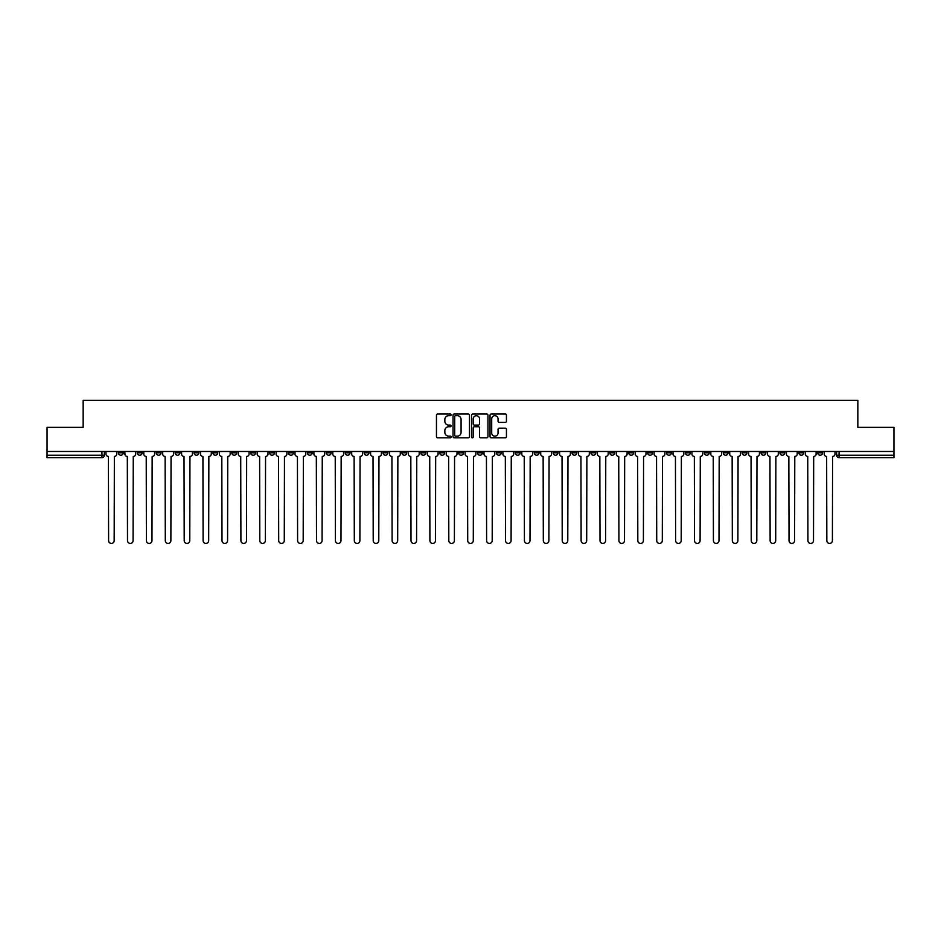 <?xml version="1.0" encoding="UTF-8"?>
<svg xmlns="http://www.w3.org/2000/svg" width="941" height="941" viewBox="0 0 941 941"><rect width="100%" height="100%" fill="white"/><g stroke="black" fill="none" stroke-linecap="round" stroke-linejoin="round"><path stroke-width="1.41" d="M451.115 414.852A0.835 0.835 0 0 0 450.28 414.016L437.647 414.016A1.188 1.188 0 0 0 436.459 415.204L436.459 436.612A1.188 1.188 0 0 0 437.647 437.8L450.28 437.8A0.835 0.835 0 0 0 451.115 436.977A0.835 0.835 0 0 0 450.28 436.142L448.645 436.142A3.811 3.811 0 0 1 444.846 432.331L444.846 430.555A3.811 3.811 0 0 1 448.645 426.744L450.28 426.744A0.835 0.835 0 0 0 451.115 425.908A0.835 0.835 0 0 0 450.28 425.085L448.645 425.085A3.811 3.811 0 0 1 444.846 421.274L444.846 419.486A3.811 3.811 0 0 1 448.645 415.687L450.28 415.687A0.835 0.835 0 0 0 451.115 414.852M742.143 451.48L742.143 452.809L746.989 452.809A2.423 2.423 0 0 1 744.566 455.232A2.423 2.423 0 0 1 742.143 452.809L742.143 451.48M628.729 451.48L628.729 452.809L633.575 452.809A2.423 2.423 0 0 1 631.152 455.232A2.423 2.423 0 0 1 628.729 452.809L628.729 451.48M609.827 451.48L609.827 452.809L614.685 452.809A2.423 2.423 0 0 1 612.262 455.232A2.423 2.423 0 0 1 609.827 452.809L609.827 451.48M496.425 451.48L496.425 452.809L501.271 452.809A2.423 2.423 0 0 1 498.848 455.232A2.423 2.423 0 0 1 496.425 452.809L496.425 451.48M477.522 451.48L477.522 452.809L482.368 452.809A2.423 2.423 0 0 1 479.945 455.232A2.423 2.423 0 0 1 477.522 452.809L477.522 451.48M458.632 451.48L458.632 452.809L463.478 452.809A2.423 2.423 0 0 1 461.055 455.232A2.423 2.423 0 0 1 458.632 452.809L458.632 451.48M420.827 451.48L420.827 452.809L425.673 452.809A2.423 2.423 0 0 1 423.25 455.232A2.423 2.423 0 0 1 420.827 452.809L420.827 451.48M383.022 452.809L383.022 451.48L383.022 452.809A2.423 2.423 0 0 0 385.445 455.232A2.423 2.423 0 0 1 383.022 452.809L387.868 452.809A2.423 2.423 0 0 1 385.445 455.232A2.423 2.423 0 0 0 387.868 452.809L387.868 451.48L387.868 452.809M364.12 452.809L364.12 451.48L364.12 452.809A2.423 2.423 0 0 0 366.543 455.232A2.423 2.423 0 0 1 364.12 452.809L368.966 452.809A2.423 2.423 0 0 1 366.543 455.232M345.218 452.809L345.218 451.48L345.218 452.809A2.423 2.423 0 0 0 347.641 455.232A2.423 2.423 0 0 1 345.218 452.809L350.064 452.809A2.423 2.423 0 0 1 347.641 455.232A2.423 2.423 0 0 0 350.064 452.809L350.064 451.48L350.064 452.809M326.315 451.48L326.315 452.809L331.173 452.809A2.423 2.423 0 0 1 328.738 455.232A2.423 2.423 0 0 1 326.315 452.809L326.315 451.48M307.425 451.48L307.425 452.809L312.271 452.809A2.423 2.423 0 0 1 309.848 455.232A2.423 2.423 0 0 1 307.425 452.809L307.425 451.48M288.522 451.48L288.522 452.809L293.369 452.809A2.423 2.423 0 0 1 290.945 455.232A2.423 2.423 0 0 1 288.522 452.809L288.522 451.48M269.62 452.809L269.62 451.48L269.62 452.809A2.423 2.423 0 0 0 272.043 455.232A2.423 2.423 0 0 1 269.62 452.809L274.466 452.809A2.423 2.423 0 0 1 272.043 455.232M231.815 452.809L231.815 451.48L231.815 452.809A2.423 2.423 0 0 0 234.238 455.232A2.423 2.423 0 0 1 231.815 452.809L236.661 452.809A2.423 2.423 0 0 1 234.238 455.232A2.423 2.423 0 0 0 236.661 452.809L236.661 451.48L236.661 452.809M212.913 452.809L212.913 451.48L212.913 452.809A2.423 2.423 0 0 0 215.336 455.232A2.423 2.423 0 0 1 212.913 452.809L217.759 452.809A2.423 2.423 0 0 1 215.336 455.232A2.423 2.423 0 0 0 217.759 452.809L217.759 451.48L217.759 452.809M194.011 452.809L194.011 451.48L194.011 452.809A2.423 2.423 0 0 0 196.434 455.232A2.423 2.423 0 0 1 194.011 452.809L198.857 452.809A2.423 2.423 0 0 1 196.434 455.232A2.423 2.423 0 0 0 198.857 452.809L198.857 451.48L198.857 452.809M175.12 452.809L175.12 451.48L175.12 452.809A2.423 2.423 0 0 0 177.543 455.232A2.423 2.423 0 0 1 175.12 452.809L179.966 452.809A2.423 2.423 0 0 1 177.543 455.232M156.218 452.809L156.218 451.48L156.218 452.809A2.423 2.423 0 0 0 158.641 455.232A2.423 2.423 0 0 1 156.218 452.809L161.064 452.809A2.423 2.423 0 0 1 158.641 455.232A2.423 2.423 0 0 0 161.064 452.809L161.064 451.48L161.064 452.809M137.315 452.809L137.315 451.48L137.315 452.809A2.423 2.423 0 0 0 139.738 455.232A2.423 2.423 0 0 1 137.315 452.809L142.162 452.809A2.423 2.423 0 0 1 139.738 455.232A2.423 2.423 0 0 0 142.162 452.809L142.162 451.48L142.162 452.809M505.258 422.403A1.188 1.188 0 0 0 506.446 421.215L506.446 415.204A1.188 1.188 0 0 0 505.258 414.016L491.226 414.016A1.188 1.188 0 0 0 490.038 415.204L490.038 436.612A1.188 1.188 0 0 0 491.226 437.8L505.258 437.8A1.188 1.188 0 0 0 506.446 436.612L506.446 429.367A1.188 1.188 0 0 0 505.258 428.179L499.248 428.179A1.188 1.188 0 0 0 498.06 429.367L498.06 432.954A3.176 3.176 0 0 1 494.884 436.142A3.176 3.176 0 0 1 491.696 432.954L491.696 418.863A3.176 3.176 0 0 1 494.884 415.687A3.176 3.176 0 0 1 498.06 418.863L498.06 421.215A1.188 1.188 0 0 0 499.248 422.403L505.258 422.403M47.05 451.48L47.05 427.367L83.161 427.367L83.161 400.348L857.839 400.348L857.839 427.367L893.95 427.367L893.95 451.48L47.05 451.48L47.05 455.232L104.357 455.232L104.357 451.48L104.357 455.232A2.423 2.423 0 0 1 101.934 457.655L47.05 457.655L47.05 455.232M469.465 415.204A1.188 1.188 0 0 0 468.265 414.016L454.232 414.016A1.188 1.188 0 0 0 453.044 415.204L453.044 436.612A1.188 1.188 0 0 0 454.232 437.8L468.265 437.8A1.188 1.188 0 0 0 469.465 436.612L469.465 415.204M472.735 414.016L486.768 414.016A1.188 1.188 0 0 1 487.956 415.204L487.956 436.612A1.188 1.188 0 0 1 486.768 437.8L480.757 437.8A1.188 1.188 0 0 1 479.569 436.612L479.569 427.932A1.188 1.188 0 0 0 478.381 426.744L474.393 426.744A1.188 1.188 0 0 0 473.205 427.932L473.205 436.977A0.835 0.835 0 0 1 472.37 437.8A0.835 0.835 0 0 1 471.535 436.977L471.535 415.204A1.188 1.188 0 0 1 472.735 414.016M836.643 451.48L836.643 455.232L893.95 455.232L893.95 457.655L839.066 457.655A2.423 2.423 0 0 1 836.643 455.232M893.95 451.48L893.95 455.232M822.587 451.48L822.587 452.809A2.423 2.423 0 0 1 820.164 455.232A2.423 2.423 0 0 1 817.741 452.809A2.423 2.423 0 0 0 820.164 455.232M817.741 451.48L817.741 452.809L822.587 452.809M803.685 451.48L803.685 452.809A2.423 2.423 0 0 1 801.262 455.232A2.423 2.423 0 0 1 798.838 452.809L803.685 452.809A2.423 2.423 0 0 1 801.262 455.232M798.838 451.48L798.838 452.809M784.782 451.48L784.782 452.809A2.423 2.423 0 0 1 782.359 455.232A2.423 2.423 0 0 1 779.936 452.809A2.423 2.423 0 0 0 782.359 455.232M779.936 451.48L779.936 452.809L784.782 452.809M765.88 451.48L765.88 452.809A2.423 2.423 0 0 1 763.457 455.232A2.423 2.423 0 0 1 761.034 452.809L765.88 452.809M761.034 451.48L761.034 452.809M746.989 451.48L746.989 452.809A2.423 2.423 0 0 1 744.566 455.232M728.087 451.48L728.087 452.809A2.423 2.423 0 0 1 725.664 455.232A2.423 2.423 0 0 1 723.241 452.809L728.087 452.809M723.241 451.48L723.241 452.809M709.185 451.48L709.185 452.809A2.423 2.423 0 0 1 706.762 455.232A2.423 2.423 0 0 1 704.338 452.809L709.185 452.809M704.338 451.48L704.338 452.809M690.282 451.48L690.282 452.809A2.423 2.423 0 0 1 687.859 455.232A2.423 2.423 0 0 1 685.436 452.809A2.423 2.423 0 0 0 687.859 455.232M685.436 451.48L685.436 452.809L690.282 452.809M671.38 451.48L671.38 452.809A2.423 2.423 0 0 1 668.957 455.232A2.423 2.423 0 0 1 666.534 452.809L671.38 452.809M666.534 451.48L666.534 452.809M652.478 451.48L652.478 452.809A2.423 2.423 0 0 1 650.055 455.232A2.423 2.423 0 0 1 647.631 452.809L652.478 452.809M647.631 451.48L647.631 452.809M633.575 451.48L633.575 452.809M614.685 451.48L614.685 452.809L614.685 451.48M595.782 451.48L595.782 452.809A2.423 2.423 0 0 1 593.359 455.232A2.423 2.423 0 0 1 590.936 452.809L595.782 452.809M590.936 451.48L590.936 452.809M576.88 451.48L576.88 452.809A2.423 2.423 0 0 1 574.457 455.232A2.423 2.423 0 0 1 572.034 452.809L576.88 452.809M572.034 451.48L572.034 452.809M557.978 451.48L557.978 452.809A2.423 2.423 0 0 1 555.555 455.232A2.423 2.423 0 0 1 553.132 452.809L557.978 452.809M553.132 451.48L553.132 452.809M539.075 451.48L539.075 452.809A2.423 2.423 0 0 1 536.652 455.232A2.423 2.423 0 0 1 534.229 452.809L539.075 452.809M534.229 451.48L534.229 452.809M520.173 451.48L520.173 452.809A2.423 2.423 0 0 1 517.75 455.232A2.423 2.423 0 0 1 515.327 452.809L520.173 452.809M515.327 451.48L515.327 452.809M501.271 451.48L501.271 452.809A2.423 2.423 0 0 1 498.848 455.232M482.368 451.48L482.368 452.809M463.478 452.809L463.478 451.48L463.478 452.809A2.423 2.423 0 0 1 461.055 455.232M444.575 451.48L444.575 452.809A2.423 2.423 0 0 1 442.152 455.232A2.423 2.423 0 0 1 439.729 452.809A2.423 2.423 0 0 0 442.152 455.232A2.423 2.423 0 0 0 444.575 452.809L439.729 452.809L439.729 451.48M425.673 452.809L425.673 451.48L425.673 452.809A2.423 2.423 0 0 1 423.25 455.232M406.771 451.48L406.771 452.809A2.423 2.423 0 0 1 404.348 455.232A2.423 2.423 0 0 1 401.925 452.809A2.423 2.423 0 0 0 404.348 455.232M401.925 451.48L401.925 452.809L406.771 452.809M368.966 451.48L368.966 452.809L368.966 451.48M331.173 452.809L331.173 451.48L331.173 452.809A2.423 2.423 0 0 1 328.738 455.232M312.271 452.809L312.271 451.48L312.271 452.809A2.423 2.423 0 0 1 309.848 455.232M293.369 452.809L293.369 451.48L293.369 452.809A2.423 2.423 0 0 1 290.945 455.232M274.466 451.48L274.466 452.809L274.466 451.48M255.564 452.809L255.564 451.48L255.564 452.809A2.423 2.423 0 0 1 253.141 455.232A2.423 2.423 0 0 1 250.718 452.809L255.564 452.809A2.423 2.423 0 0 1 253.141 455.232M250.718 451.48L250.718 452.809M179.966 451.48L179.966 452.809L179.966 451.48M123.259 451.48L123.259 452.809A2.423 2.423 0 0 1 120.836 455.232A2.423 2.423 0 0 1 118.413 452.809A2.423 2.423 0 0 0 120.836 455.232A2.423 2.423 0 0 0 123.259 452.809L123.259 451.48M118.413 451.48L118.413 452.809L123.259 452.809M101.934 451.48L101.934 457.655A2.423 2.423 0 0 0 104.357 455.232M455.55 415.687A0.835 0.835 0 0 0 454.715 416.522L454.715 435.307A0.835 0.835 0 0 0 455.55 436.142L457.267 436.142A3.811 3.811 0 0 0 461.078 432.331L461.078 419.486A3.811 3.811 0 0 0 457.267 415.687L455.55 415.687M479.569 418.921A3.176 3.176 0 0 0 476.381 415.746A3.176 3.176 0 0 0 473.205 418.921L473.205 423.897A1.188 1.188 0 0 0 474.393 425.085L478.381 425.085A1.188 1.188 0 0 0 479.569 423.897L479.569 418.921M105.992 454.021L105.992 451.48L105.992 454.021A2.423 2.423 48.4 0 0 108.415 456.444L108.603 540.652A2.788 2.788 48.4 0 0 111.391 543.439A2.788 2.788 48.4 0 0 114.167 540.652L114.355 456.444A2.423 2.423 48.4 0 0 116.778 454.021L116.778 451.48M108.415 456.444L108.603 540.652M114.167 540.652L114.355 456.444M124.894 454.021L124.894 451.48L124.894 454.021A2.423 2.423 48.4 0 0 127.317 456.444L127.494 540.652A2.788 2.788 48.4 0 0 130.281 543.439A2.788 2.788 48.4 0 0 133.069 540.652L133.257 456.444A2.423 2.423 48.4 0 0 135.68 454.021L135.68 451.48M143.797 454.021L143.797 451.48L143.797 454.021A2.423 2.423 48.4 0 0 146.22 456.444L146.396 540.652A2.788 2.788 48.4 0 0 149.184 543.439A2.788 2.788 48.4 0 0 151.971 540.652L152.16 456.444A2.423 2.423 48.4 0 0 154.583 454.021L154.583 451.48M127.317 456.444L127.494 540.652M133.069 540.652L133.257 456.444M146.22 456.444L146.396 540.652M151.971 540.652L152.16 456.444M162.699 454.021L162.699 451.48L162.699 454.021A2.423 2.423 48.4 0 0 165.122 456.444L165.298 540.652A2.788 2.788 48.4 0 0 168.086 543.439A2.788 2.788 48.4 0 0 170.874 540.652L171.05 456.444A2.423 2.423 48.4 0 0 173.473 454.021L173.473 451.48M181.601 454.021L181.601 451.48L181.601 454.021A2.423 2.423 48.4 0 0 184.024 456.444L184.201 540.652A2.788 2.788 48.4 0 0 186.988 543.439A2.788 2.788 48.4 0 0 189.776 540.652L189.953 456.444A2.423 2.423 48.4 0 0 192.376 454.021L192.376 451.48M200.492 454.021L200.492 451.48L200.492 454.021A2.423 2.423 48.4 0 0 202.927 456.444L203.103 540.652A2.788 2.788 48.4 0 0 205.891 543.439A2.788 2.788 48.4 0 0 208.679 540.652L208.855 456.444A2.423 2.423 48.4 0 0 211.278 454.021L211.278 451.48M165.122 456.444L165.298 540.652M170.874 540.652L171.05 456.444M184.024 456.444L184.201 540.652M189.776 540.652L189.953 456.444M202.927 456.444L203.103 540.652M208.679 540.652L208.855 456.444M219.394 454.021L219.394 451.48L219.394 454.021A2.423 2.423 48.4 0 0 221.817 456.444L222.005 540.652A2.788 2.788 48.4 0 0 224.793 543.439A2.788 2.788 48.4 0 0 227.581 540.652L227.757 456.444A2.423 2.423 48.4 0 0 230.18 454.021L230.18 451.48M238.296 454.021L238.296 451.48L238.296 454.021A2.423 2.423 48.4 0 0 240.72 456.444L240.908 540.652A2.788 2.788 48.4 0 0 243.695 543.439A2.788 2.788 48.4 0 0 246.483 540.652L246.66 456.444A2.423 2.423 48.4 0 0 249.083 454.021L249.083 451.48M257.199 454.021L257.199 451.48L257.199 454.021A2.423 2.423 48.4 0 0 259.622 456.444L259.81 540.652A2.788 2.788 48.4 0 0 262.586 543.439A2.788 2.788 48.4 0 0 265.374 540.652L265.562 456.444A2.423 2.423 48.4 0 0 267.985 454.021L267.985 451.48M276.101 454.021L276.101 451.48L276.101 454.021A2.423 2.423 48.4 0 0 278.524 456.444L278.701 540.652A2.788 2.788 48.4 0 0 281.488 543.439A2.788 2.788 48.4 0 0 284.276 540.652L284.464 456.444A2.423 2.423 48.4 0 0 286.887 454.021L286.887 451.48M295.004 454.021L295.004 451.48L295.004 454.021A2.423 2.423 48.4 0 0 297.427 456.444L297.603 540.652A2.788 2.788 48.4 0 0 300.391 543.439A2.788 2.788 48.4 0 0 303.178 540.652L303.367 456.444A2.423 2.423 48.4 0 0 305.79 454.021L305.79 451.48M313.906 454.021L313.906 451.48L313.906 454.021A2.423 2.423 48.4 0 0 316.329 456.444L316.505 540.652A2.788 2.788 48.4 0 0 319.293 543.439A2.788 2.788 48.4 0 0 322.081 540.652L322.257 456.444A2.423 2.423 48.4 0 0 324.68 454.021L324.68 451.48M332.808 454.021L332.808 451.48L332.808 454.021A2.423 2.423 48.4 0 0 335.231 456.444L335.408 540.652A2.788 2.788 48.4 0 0 338.195 543.439A2.788 2.788 48.4 0 0 340.983 540.652L341.16 456.444A2.423 2.423 48.4 0 0 343.583 454.021L343.583 451.48M351.699 454.021L351.699 451.48L351.699 454.021A2.423 2.423 48.4 0 0 354.122 456.444L354.31 540.652A2.788 2.788 48.4 0 0 357.098 543.439A2.788 2.788 48.4 0 0 359.885 540.652L360.062 456.444A2.423 2.423 48.4 0 0 362.485 454.021L362.485 451.48M370.601 454.021L370.601 451.48L370.601 454.021A2.423 2.423 48.4 0 0 373.024 456.444L373.212 540.652A2.788 2.788 48.4 0 0 376 543.439A2.788 2.788 48.4 0 0 378.788 540.652L378.964 456.444A2.423 2.423 48.4 0 0 381.387 454.021L381.387 451.48M389.503 454.021L389.503 451.48L389.503 454.021A2.423 2.423 48.4 0 0 391.926 456.444L392.115 540.652A2.788 2.788 48.4 0 0 394.902 543.439A2.788 2.788 48.4 0 0 397.678 540.652L397.867 456.444A2.423 2.423 48.4 0 0 400.29 454.021L400.29 451.48M408.406 454.021L408.406 451.48L408.406 454.021A2.423 2.423 48.4 0 0 410.829 456.444L411.005 540.652A2.788 2.788 48.4 0 0 413.793 543.439A2.788 2.788 48.4 0 0 416.581 540.652L416.769 456.444A2.423 2.423 48.4 0 0 419.192 454.021L419.192 451.48M427.308 454.021L427.308 451.48L427.308 454.021A2.423 2.423 48.4 0 0 429.731 456.444L429.908 540.652A2.788 2.788 48.4 0 0 432.695 543.439A2.788 2.788 48.4 0 0 435.483 540.652L435.671 456.444A2.423 2.423 48.4 0 0 438.094 454.021L438.094 451.48M446.21 454.021L446.21 451.48L446.21 454.021A2.423 2.423 48.4 0 0 448.634 456.444L448.81 540.652A2.788 2.788 48.4 0 0 451.598 543.439A2.788 2.788 48.4 0 0 454.385 540.652L454.562 456.444A2.423 2.423 48.4 0 0 456.997 454.021L456.997 451.48M465.113 454.021L465.113 451.48L465.113 454.021A2.423 2.423 48.4 0 0 467.536 456.444L467.712 540.652A2.788 2.788 48.4 0 0 470.5 543.439A2.788 2.788 48.4 0 0 473.288 540.652L473.464 456.444A2.423 2.423 48.4 0 0 475.887 454.021L475.887 451.48M484.003 454.021L484.003 451.48L484.003 454.021A2.423 2.423 48.4 0 0 486.438 456.444L486.615 540.652A2.788 2.788 48.4 0 0 489.402 543.439A2.788 2.788 48.4 0 0 492.19 540.652L492.366 456.444A2.423 2.423 48.4 0 0 494.79 454.021L494.79 451.48M502.906 454.021L502.906 451.48L502.906 454.021A2.423 2.423 48.4 0 0 505.329 456.444L505.517 540.652A2.788 2.788 48.4 0 0 508.305 543.439A2.788 2.788 48.4 0 0 511.092 540.652L511.269 456.444A2.423 2.423 48.4 0 0 513.692 454.021L513.692 451.48M227.581 540.652L227.757 456.444M221.817 456.444L222.005 540.652M246.483 540.652L246.66 456.444M240.72 456.444L240.908 540.652M265.374 540.652L265.562 456.444M259.622 456.444L259.81 540.652M284.276 540.652L284.464 456.444M278.524 456.444L278.701 540.652M303.178 540.652L303.367 456.444M297.427 456.444L297.603 540.652M322.081 540.652L322.257 456.444M316.329 456.444L316.505 540.652M340.983 540.652L341.16 456.444M335.231 456.444L335.408 540.652M359.885 540.652L360.062 456.444M354.122 456.444L354.31 540.652M378.788 540.652L378.964 456.444M373.024 456.444L373.212 540.652M397.678 540.652L397.867 456.444M391.926 456.444L392.115 540.652M416.581 540.652L416.769 456.444M410.829 456.444L411.005 540.652M435.483 540.652L435.671 456.444M429.731 456.444L429.908 540.652M454.385 540.652L454.562 456.444M448.634 456.444L448.81 540.652M473.288 540.652L473.464 456.444M467.536 456.444L467.712 540.652M492.19 540.652L492.366 456.444M486.438 456.444L486.615 540.652M511.092 540.652L511.269 456.444M505.329 456.444L505.517 540.652M521.808 454.021L521.808 451.48L521.808 454.021A2.423 2.423 48.4 0 0 524.231 456.444L524.419 540.652A2.788 2.788 48.4 0 0 527.207 543.439A2.788 2.788 48.4 0 0 529.995 540.652L530.171 456.444A2.423 2.423 48.4 0 0 532.594 454.021L532.594 451.48M540.71 454.021L540.71 451.48L540.71 454.021A2.423 2.423 48.4 0 0 543.133 456.444L543.322 540.652A2.788 2.788 48.4 0 0 546.098 543.439A2.788 2.788 48.4 0 0 548.885 540.652L549.073 456.444A2.423 2.423 48.4 0 0 551.497 454.021L551.497 451.48M559.613 454.021L559.613 451.48L559.613 454.021A2.423 2.423 48.4 0 0 562.036 456.444L562.212 540.652A2.788 2.788 48.4 0 0 565 543.439A2.788 2.788 48.4 0 0 567.788 540.652L567.976 456.444A2.423 2.423 48.4 0 0 570.399 454.021L570.399 451.48M578.515 454.021L578.515 451.48L578.515 454.021A2.423 2.423 48.4 0 0 580.938 456.444L581.115 540.652A2.788 2.788 48.4 0 0 583.902 543.439A2.788 2.788 48.4 0 0 586.69 540.652L586.878 456.444A2.423 2.423 48.4 0 0 589.301 454.021L589.301 451.48M524.231 456.444L524.419 540.652M529.995 540.652L530.171 456.444M543.133 456.444L543.322 540.652M548.885 540.652L549.073 456.444M562.036 456.444L562.212 540.652M567.788 540.652L567.976 456.444M580.938 456.444L581.115 540.652M586.69 540.652L586.878 456.444M597.417 454.021L597.417 451.48L597.417 454.021A2.423 2.423 48.4 0 0 599.84 456.444L600.017 540.652A2.788 2.788 48.4 0 0 602.805 543.439A2.788 2.788 48.4 0 0 605.592 540.652L605.769 456.444A2.423 2.423 48.4 0 0 608.192 454.021L608.192 451.48M599.84 456.444L600.017 540.652M605.592 540.652L605.769 456.444M616.32 454.021L616.32 451.48L616.32 454.021A2.423 2.423 48.4 0 0 618.743 456.444L618.919 540.652A2.788 2.788 48.4 0 0 621.707 543.439A2.788 2.788 48.4 0 0 624.495 540.652L624.671 456.444A2.423 2.423 48.4 0 0 627.094 454.021L627.094 451.48M618.743 456.444L618.919 540.652M624.495 540.652L624.671 456.444M635.21 454.021L635.21 451.48L635.21 454.021A2.423 2.423 48.4 0 0 637.633 456.444L637.822 540.652A2.788 2.788 48.4 0 0 640.609 543.439A2.788 2.788 48.4 0 0 643.397 540.652L643.573 456.444A2.423 2.423 48.4 0 0 645.997 454.021L645.997 451.48M637.633 456.444L637.822 540.652M643.397 540.652L643.573 456.444M654.113 454.021L654.113 451.48L654.113 454.021A2.423 2.423 48.4 0 0 656.536 456.444L656.724 540.652A2.788 2.788 48.4 0 0 659.512 543.439A2.788 2.788 48.4 0 0 662.299 540.652L662.476 456.444A2.423 2.423 48.4 0 0 664.899 454.021L664.899 451.48M656.536 456.444L656.724 540.652M662.299 540.652L662.476 456.444M673.015 454.021L673.015 451.48L673.015 454.021A2.423 2.423 48.4 0 0 675.438 456.444L675.626 540.652A2.788 2.788 48.4 0 0 678.414 543.439A2.788 2.788 48.4 0 0 681.19 540.652L681.378 456.444A2.423 2.423 48.4 0 0 683.801 454.021L683.801 451.48M675.438 456.444L675.626 540.652M681.19 540.652L681.378 456.444M691.917 454.021L691.917 451.48L691.917 454.021A2.423 2.423 48.4 0 0 694.34 456.444L694.517 540.652A2.788 2.788 48.4 0 0 697.305 543.439A2.788 2.788 48.4 0 0 700.092 540.652L700.28 456.444A2.423 2.423 48.4 0 0 702.704 454.021L702.704 451.48M694.34 456.444L694.517 540.652M700.092 540.652L700.28 456.444M710.82 454.021L710.82 451.48L710.82 454.021A2.423 2.423 48.4 0 0 713.243 456.444L713.419 540.652A2.788 2.788 48.4 0 0 716.207 543.439A2.788 2.788 48.4 0 0 718.995 540.652L719.183 456.444A2.423 2.423 48.4 0 0 721.606 454.021L721.606 451.48M713.243 456.444L713.419 540.652M718.995 540.652L719.183 456.444M729.722 454.021L729.722 451.48L729.722 454.021A2.423 2.423 48.4 0 0 732.145 456.444L732.321 540.652A2.788 2.788 48.4 0 0 735.109 543.439A2.788 2.788 48.4 0 0 737.897 540.652L738.073 456.444A2.423 2.423 48.4 0 0 740.508 454.021L740.508 451.48M732.145 456.444L732.321 540.652M737.897 540.652L738.073 456.444M748.624 454.021L748.624 451.48L748.624 454.021A2.423 2.423 48.4 0 0 751.047 456.444L751.224 540.652A2.788 2.788 48.4 0 0 754.012 543.439A2.788 2.788 48.4 0 0 756.799 540.652L756.976 456.444A2.423 2.423 48.4 0 0 759.399 454.021L759.399 451.48M751.047 456.444L751.224 540.652M756.799 540.652L756.976 456.444M767.527 454.021L767.527 451.48L767.527 454.021A2.423 2.423 48.4 0 0 769.95 456.444L770.126 540.652A2.788 2.788 48.4 0 0 772.914 543.439A2.788 2.788 48.4 0 0 775.702 540.652L775.878 456.444A2.423 2.423 48.4 0 0 778.301 454.021L778.301 451.48M769.95 456.444L770.126 540.652M775.702 540.652L775.878 456.444M786.417 454.021L786.417 451.48L786.417 454.021A2.423 2.423 48.4 0 0 788.84 456.444L789.029 540.652A2.788 2.788 48.4 0 0 791.816 543.439A2.788 2.788 48.4 0 0 794.604 540.652L794.78 456.444A2.423 2.423 48.4 0 0 797.203 454.021L797.203 451.48M788.84 456.444L789.029 540.652M794.604 540.652L794.78 456.444M805.32 454.021L805.32 451.48L805.32 454.021A2.423 2.423 48.4 0 0 807.743 456.444L807.931 540.652A2.788 2.788 48.4 0 0 810.719 543.439A2.788 2.788 48.4 0 0 813.506 540.652L813.683 456.444A2.423 2.423 48.4 0 0 816.106 454.021L816.106 451.48M807.743 456.444L807.931 540.652M813.506 540.652L813.683 456.444M824.222 454.021L824.222 451.48L824.222 454.021A2.423 2.423 48.4 0 0 826.645 456.444L826.833 540.652A2.788 2.788 48.4 0 0 829.609 543.439A2.788 2.788 48.4 0 0 832.397 540.652L832.585 456.444A2.423 2.423 48.4 0 0 835.008 454.021L835.008 451.48M826.645 456.444L826.833 540.652M832.397 540.652L832.585 456.444M839.066 451.48L839.066 457.655"/></g></svg>
